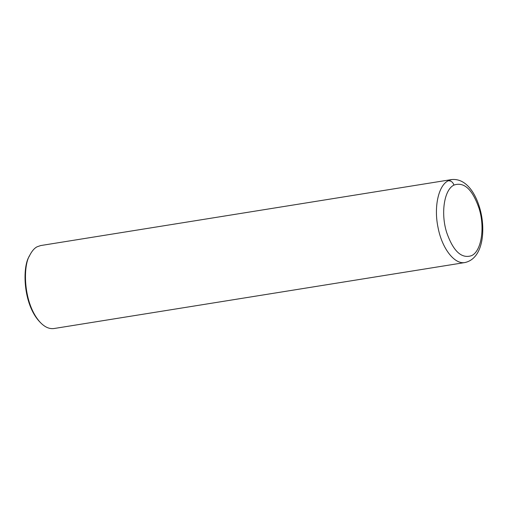 <?xml version="1.0" encoding="UTF-8"?>
<svg xmlns="http://www.w3.org/2000/svg" width="508" height="508" viewBox="0 0 508 508"><rect width="100%" height="100%" fill="white"/><g stroke="black" fill="none" stroke-linecap="round" stroke-linejoin="round"><path stroke-width="0.76" d="M453.93 185.09C444.163 189.719 440.563 213.29 446.684 232.518C453.25 251.244 461.543 258.959 471.557 255.664C481.374 251.276 485.14 227.851 479.12 208.54C472.497 189.376 464.102 181.559 453.93 185.09C452.888 182.074 450.971 180.638 448.177 180.778C438.379 185.579 433.711 207.131 438.048 227.565C441.985 248.456 454.514 264.693 465.01 262.528L54 328.53C49.435 329.14 44.958 327.196 40.577 322.707C23.222 304.356 22.625 266.078 29.75 255.295C31.991 250.946 34.455 248.101 37.148 246.774L40.678 245.561L451.701 179.559L448.177 180.778M29.75 255.295L29.178 256.464C22.282 266.916 22.86 303.994 39.668 321.774L40.577 322.707M465.01 262.528C477.545 259.664 481.787 245.916 482.6 234.499C483.362 223.056 481.635 211.969 477.406 201.257C472.84 189.84 464.242 178.276 451.701 179.559"/></g></svg>

